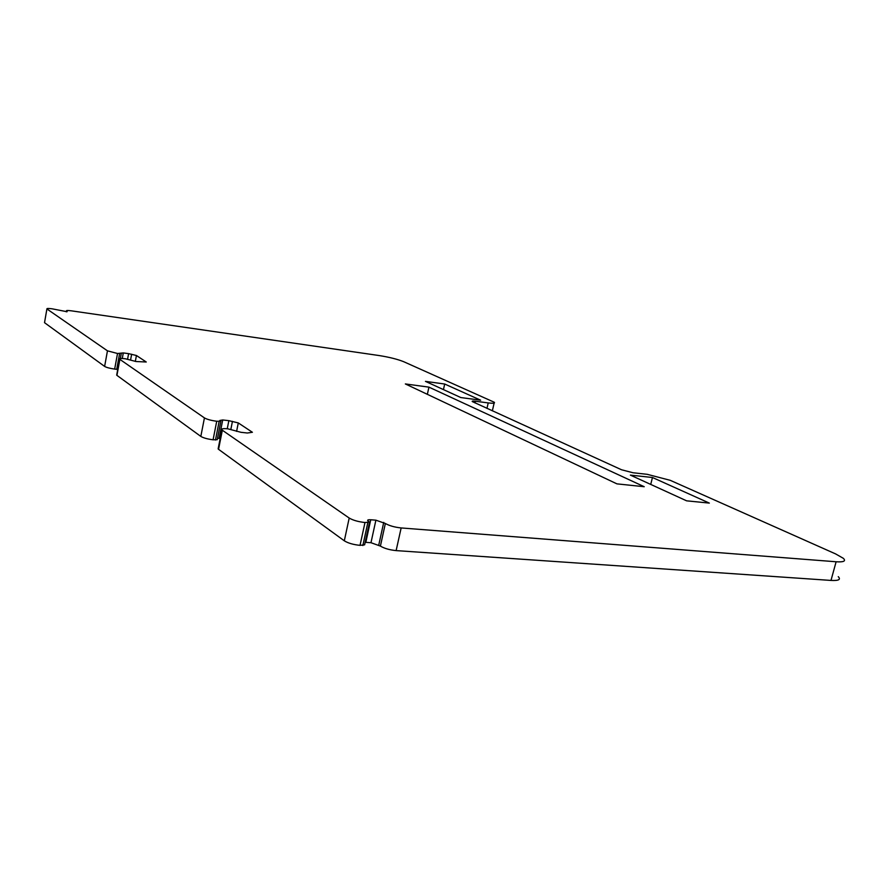 <?xml version="1.0" encoding="UTF-8"?>
<svg xmlns="http://www.w3.org/2000/svg" width="889" height="889" viewBox="0 0 889 889"><rect width="100%" height="100%" fill="white"/><g stroke="black" fill="none" stroke-linecap="round" stroke-linejoin="round"><path stroke-width="1.33" d="M44.583 322.329L46.906 308.928C46.672 308.361 48.406 308.316 52.118 308.816L67.086 311.739M47.073 309.061L107.458 350.833L104.624 366.412L44.683 322.796M127.605 359.056L128.605 353.644L123.293 352.933L117.526 353.489L107.458 350.833M128.605 353.644L136.428 355.5L146.252 362.001L136.028 361.523L125.205 358.734C121.048 358.256 119.193 358.411 119.615 359.2L204.437 417.908L200.825 436.41L116.937 375.369L119.871 359.412M227.251 428.754L228.851 420.664L222.717 419.975L219.827 420.464L220.861 421.219L216.727 421.253C211.126 420.497 207.026 419.386 204.437 417.908M228.851 420.664L238.285 422.931L252.398 432.276L247.309 433.01L241.041 432.321L227.806 428.809C223.106 428.376 221.139 428.754 221.883 429.92L349.199 518.043L344.31 540.812L218.561 449.323L222.328 430.287M365.168 542.312L370.98 542.712L375.891 520.176L370.735 519.765C368.157 519.621 367.179 519.976 367.824 520.821L369.557 522.099L364.99 522.521C358.3 521.787 353.033 520.298 349.199 518.043M375.891 520.176L385.359 523.488L380.403 546.09L370.98 542.712M380.403 546.09C384.326 548.435 389.56 549.947 396.127 550.602L401.15 527.944C394.572 527.233 389.315 525.743 385.359 523.488M401.15 527.944L836.116 561.77C843.783 562.248 846.184 561.092 843.328 558.314L835.582 553.903L670.228 480.316L647.192 474.315L633.035 472.759L621.544 469.77L472.27 401.561C471.837 401.028 472.881 400.917 475.426 401.228L488.217 402.917C493.151 403.517 495.184 403.295 494.317 402.273L403.728 361.712C397.527 359.234 389.338 357.178 379.181 355.556L71.442 310.839C67.831 310.361 66.142 310.394 66.397 310.961L67.131 311.472M709.333 503.096L686.608 500.829L630.368 475.104L652.459 477.504L709.333 503.096M428.943 387.137L644.236 486.716L616.922 483.86L405.351 383.937L428.943 387.137L427.353 394.327M480.638 400.194L460.846 397.561L425.453 381.37L444.689 384.026L480.638 400.194M104.624 366.412C106.502 367.501 109.858 368.39 114.659 369.091L117.737 369.424M135.328 361.423L136.428 355.5M116.781 374.591L116.937 375.369M200.825 436.41C203.403 437.944 207.481 439.077 213.082 439.788L217.227 439.699L220.816 421.486M220.194 438.466L217.505 438.255M236.596 431.398L238.285 422.931M218.327 447.923L218.561 449.323M344.31 540.812C348.11 543.157 353.355 544.668 360.034 545.357L364.623 544.835L369.446 522.643M396.127 550.602L830.993 580.428C838.66 580.828 841.083 579.572 838.26 576.661M650.726 484.416L652.459 477.504M443.444 389.604L444.689 384.026M114.659 369.091L117.526 353.489M116.726 369.346L119.593 353.755M122.271 358.467L123.293 352.933M130.583 359.956L131.639 354.233M213.082 439.788L216.727 421.253M215.471 440.044L219.116 421.519M219.094 438.344L222.717 419.975M230.896 429.176L232.44 421.353M360.034 545.357L364.99 522.521M362.845 545.546L367.802 522.743M365.824 542.346L370.735 519.765M378.781 544.957L383.726 522.399M836.116 561.77L830.993 580.428M475.026 402.939L475.426 401.228M488.217 402.917L486.972 408.384M66.453 311.783L66.575 311.106M44.528 322.651L46.906 308.928M120.337 358.523L121.215 353.778M116.681 375.147L119.615 359.2M218.127 448.934L221.883 429.92M492.35 410.84L494.128 403.084M66.253 311.772L66.397 310.961"/></g></svg>

